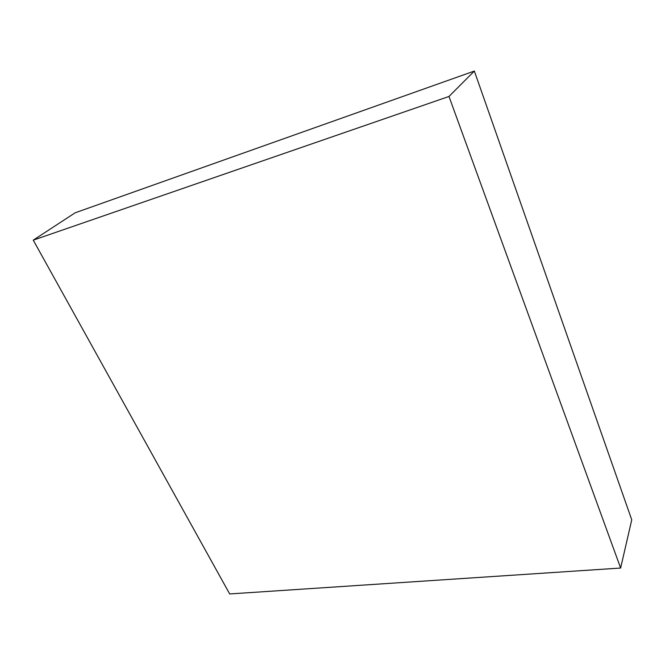 <?xml version="1.0" encoding="UTF-8"?>
<svg xmlns="http://www.w3.org/2000/svg" width="665" height="665" viewBox="0 0 665 665"><rect width="100%" height="100%" fill="white"/><g stroke="black" fill="none" stroke-linecap="round" stroke-linejoin="round"><path stroke-width="1" d="M620.628 568.043L229.691 593.945L33.25 240.148L448.983 96.467L620.628 568.043L631.75 519.831L474.345 71.055L448.983 96.467M474.345 71.055L75.162 212.8L33.25 240.148"/></g></svg>

